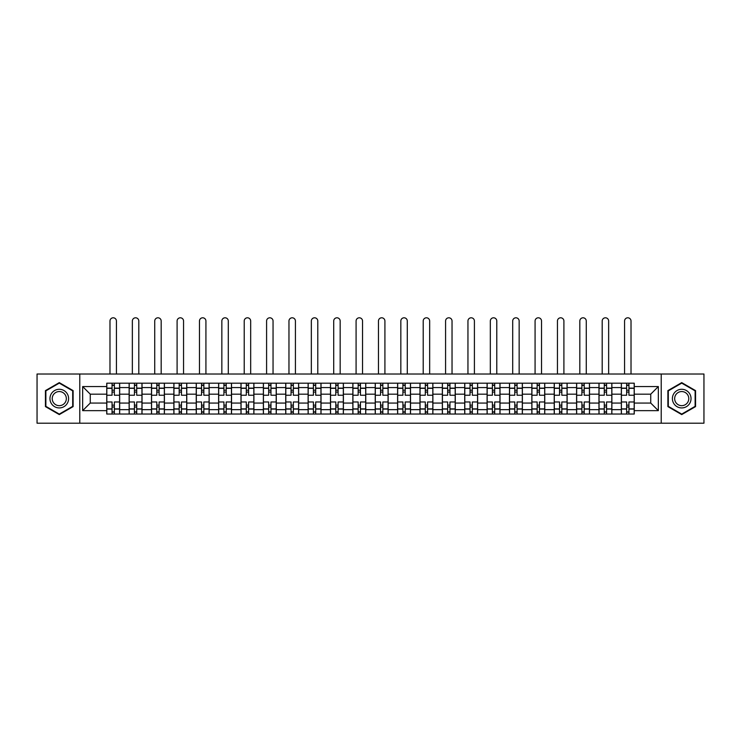 <?xml version="1.0" encoding="UTF-8"?>
<svg xmlns="http://www.w3.org/2000/svg" width="741" height="741" viewBox="0 0 741 741"><rect width="100%" height="100%" fill="white"/><g stroke="black" fill="none" stroke-linecap="round" stroke-linejoin="round"><path stroke-width="1.11" d="M661.213 423.204L703.95 423.204L703.95 374.01L37.05 374.01L37.05 423.204L661.213 423.204L661.213 374.01M129.129 414.024L129.129 387.571L119.662 387.571L119.662 414.024M119.662 387.571L119.662 383.19M129.129 387.571L129.129 383.19M142.031 383.19L142.031 414.024M151.497 414.024L151.497 383.19M164.409 383.19L164.409 414.024M173.876 414.024L173.876 383.19M186.778 383.19L186.778 414.024M196.245 414.024L196.245 383.19M209.157 383.19L209.157 414.024M218.623 414.024L218.623 383.19M231.525 383.19L231.525 414.024M240.992 414.024L240.992 383.19M253.904 383.19L253.904 414.024M263.37 414.024L263.37 383.19M276.273 383.19L276.273 414.024M285.739 414.024L285.739 383.19M298.651 383.19L298.651 414.024M308.117 414.024L308.117 383.19M321.02 383.19L321.02 414.024M330.486 414.024L330.486 383.19M343.398 383.19L343.398 414.024M352.855 414.024L352.855 383.19M365.767 383.19L365.767 414.024M375.233 414.024L375.233 383.19M388.145 383.19L388.145 414.024M397.602 414.024L397.602 383.19M410.514 383.19L410.514 414.024M419.98 414.024L419.98 383.19M432.883 383.19L432.883 414.024M442.349 414.024L442.349 383.19M455.261 383.19L455.261 414.024M464.727 414.024L464.727 383.19M477.63 383.19L477.63 414.024M487.096 414.024L487.096 383.19M500.008 383.19L500.008 414.024M509.475 414.024L509.475 383.19M522.377 383.19L522.377 414.024M531.843 414.024L531.843 383.19M544.755 383.19L544.755 414.024M554.222 414.024L554.222 383.19M567.124 383.19L567.124 414.024M576.591 414.024L576.591 383.19M589.503 383.19L589.503 414.024M598.969 414.024L598.969 383.19M611.871 383.19L611.871 414.024M621.338 414.024L621.338 383.19M621.338 403.058L611.871 403.058M598.969 403.058L589.503 403.058M576.591 403.058L567.124 403.058M554.222 403.058L544.755 403.058M531.843 403.058L522.377 403.058M509.475 403.058L500.008 403.058M487.096 403.058L477.63 403.058M464.727 403.058L455.261 403.058M442.349 403.058L432.883 403.058M419.98 403.058L410.514 403.058M397.602 403.058L388.145 403.058M375.233 403.058L365.767 403.058M352.855 403.058L343.398 403.058M330.486 403.058L321.02 403.058M308.117 403.058L298.651 403.058M285.739 403.058L276.273 403.058M263.37 403.058L253.904 403.058M240.992 403.058L231.525 403.058M218.623 403.058L209.157 403.058M196.245 403.058L186.778 403.058M173.876 403.058L164.409 403.058M151.497 403.058L142.031 403.058M129.129 403.058L119.662 403.058M621.338 394.166L611.871 394.166M598.969 394.166L589.503 394.166M576.591 394.166L567.124 394.166M554.222 394.166L544.755 394.166M531.843 394.166L522.377 394.166M509.475 394.166L500.008 394.166M487.096 394.166L477.63 394.166M464.727 394.166L455.261 394.166M442.349 394.166L432.883 394.166M419.98 394.166L410.514 394.166M397.602 394.166L388.145 394.166M375.233 394.166L365.767 394.166M352.855 394.166L343.398 394.166M330.486 394.166L321.02 394.166M308.117 394.166L298.651 394.166M285.739 394.166L276.273 394.166M263.37 394.166L253.904 394.166M240.992 394.166L231.525 394.166M218.623 394.166L209.157 394.166M196.245 394.166L186.778 394.166M173.876 394.166L164.409 394.166M151.497 394.166L142.031 394.166M129.129 394.166L119.662 394.166M90.263 403.058L106.75 403.058L106.75 394.166L90.263 394.166L90.263 403.058L82.659 410.653L82.659 386.561L106.75 386.561L106.75 394.166M634.25 394.166L634.25 403.058L650.737 403.058L650.737 394.166L634.25 394.166L634.25 383.19L106.75 383.19L106.75 386.561M634.25 386.561L658.341 386.561L658.341 410.653L634.25 410.653L634.25 403.058M106.75 403.058L106.75 414.024L634.25 414.024L634.25 410.653M106.75 410.653L82.659 410.653M79.787 423.204L79.787 374.01M73.118 390.618L59.28 382.625L45.442 390.618L45.442 406.605L59.28 414.59L73.118 406.605L73.118 390.618M695.558 390.618L681.72 382.625L667.882 390.618L667.882 406.605L681.72 414.59L695.558 406.605L695.558 390.618M114.355 411.876L112.058 411.876M112.058 385.348L114.355 385.348M136.724 411.876L134.436 411.876M134.436 385.348L136.724 385.348M159.102 411.876L156.805 411.876M156.805 385.348L159.102 385.348M181.471 411.876L179.183 411.876M179.183 385.348L181.471 385.348M203.849 411.876L201.552 411.876M201.552 385.348L203.849 385.348M226.218 411.876L223.921 411.876M223.921 385.348L226.218 385.348M248.596 411.876L246.299 411.876M246.299 385.348L248.596 385.348M270.965 411.876L268.668 411.876M268.668 385.348L270.965 385.348M293.343 411.876L291.046 411.876M291.046 385.348L293.343 385.348M315.712 411.876L313.415 411.876M313.415 385.348L315.712 385.348M338.091 411.876L335.793 411.876M335.793 385.348L338.091 385.348M360.459 411.876L358.162 411.876M358.162 385.348L360.459 385.348M382.838 411.876L380.541 411.876M380.541 385.348L382.838 385.348M405.207 411.876L402.909 411.876M402.909 385.348L405.207 385.348M427.585 411.876L425.288 411.876M425.288 385.348L427.585 385.348M449.954 411.876L447.657 411.876M447.657 385.348L449.954 385.348M472.332 411.876L470.035 411.876M470.035 385.348L472.332 385.348M494.701 411.876L492.404 411.876M492.404 385.348L494.701 385.348M517.079 411.876L514.782 411.876M514.782 385.348L517.079 385.348M539.448 411.876L537.151 411.876M537.151 385.348L539.448 385.348M561.817 411.876L559.529 411.876M559.529 385.348L561.817 385.348M584.195 411.876L581.898 411.876M581.898 385.348L584.195 385.348M606.564 411.876L604.276 411.876M604.276 385.348L606.564 385.348M628.942 411.876L626.645 411.876M626.645 385.348L628.942 385.348M82.659 386.561L90.263 394.166M650.737 403.058L658.341 410.653M650.737 394.166L658.341 386.561M119.588 414.024L119.588 395.24L114.355 395.24L114.355 383.19M112.058 383.19L112.058 395.24L106.824 395.24L106.824 383.19M116.43 374.01L116.43 321.02A3.223 3.223 0 0 0 113.206 317.796A3.223 3.223 0 0 0 109.983 321.02L109.983 374.01M119.588 395.24L119.588 383.19M106.824 414.024L106.824 401.983L112.058 401.983L112.058 414.024M114.355 414.024L114.355 401.983L119.588 401.983M112.058 392.082L114.355 392.082M106.824 401.983L106.824 395.24M114.355 405.132L112.058 405.132M114.355 412.163L112.058 412.163M112.058 407.004L114.355 407.004M114.355 390.22L112.058 390.22M112.058 385.061L114.355 385.061M51.203 403.271A9.318 9.318 0 0 0 63.939 406.679A9.318 9.318 0 0 0 67.357 393.953A9.318 9.318 0 0 0 54.621 390.535A9.318 9.318 0 0 0 51.203 403.271M53.167 402.141A7.058 7.058 0 0 0 62.809 404.725A7.058 7.058 0 0 0 65.393 395.083A7.058 7.058 0 0 0 55.751 392.498A7.058 7.058 0 0 0 53.167 402.141M59.28 383.125L72.692 390.868L72.692 406.355L59.28 414.099L45.868 406.355L45.868 390.868L59.28 383.125M673.643 403.271A9.318 9.318 0 0 0 686.379 406.679A9.318 9.318 0 0 0 689.797 393.953A9.318 9.318 0 0 0 677.061 390.535A9.318 9.318 0 0 0 673.643 403.271M675.607 402.141A7.058 7.058 0 0 0 685.249 404.725A7.058 7.058 0 0 0 687.833 395.083A7.058 7.058 0 0 0 678.191 392.498A7.058 7.058 0 0 0 675.607 402.141M681.72 383.125L695.132 390.868L695.132 406.355L681.72 414.099L668.308 406.355L668.308 390.868L681.72 383.125M141.957 414.024L141.957 395.24L136.724 395.24L136.724 383.19M134.436 383.19L134.436 395.24L129.193 395.24L129.193 383.19M138.808 374.01L138.808 321.02A3.223 3.223 0 0 0 135.575 317.796A3.223 3.223 0 0 0 132.352 321.02L132.352 374.01M141.957 395.24L141.957 383.19M129.193 414.024L129.193 401.983L134.436 401.983L134.436 414.024M136.724 414.024L136.724 401.983L141.957 401.983M134.436 392.082L136.724 392.082M129.193 401.983L129.193 395.24M136.724 405.132L134.436 405.132M136.724 412.163L134.436 412.163M134.436 407.004L136.724 407.004M136.724 390.22L134.436 390.22M134.436 385.061L136.724 385.061M164.335 414.024L164.335 395.24L159.102 395.24L159.102 383.19M156.805 383.19L156.805 395.24L151.572 395.24L151.572 383.19M161.177 374.01L161.177 321.02A3.223 3.223 0 0 0 157.953 317.796A3.223 3.223 0 0 0 154.73 321.02L154.73 374.01M164.335 395.24L164.335 383.19M151.572 414.024L151.572 401.983L156.805 401.983L156.805 414.024M159.102 414.024L159.102 401.983L164.335 401.983M156.805 392.082L159.102 392.082M151.572 401.983L151.572 395.24M159.102 405.132L156.805 405.132M159.102 412.163L156.805 412.163M156.805 407.004L159.102 407.004M159.102 390.22L156.805 390.22M156.805 385.061L159.102 385.061M186.704 414.024L186.704 395.24L181.471 395.24L181.471 383.19M179.183 383.19L179.183 395.24L173.94 395.24L173.94 383.19M183.555 374.01L183.555 321.02A3.223 3.223 0 0 0 180.322 317.796A3.223 3.223 0 0 0 177.099 321.02L177.099 374.01M186.704 395.24L186.704 383.19M173.94 414.024L173.94 401.983L179.183 401.983L179.183 414.024M181.471 414.024L181.471 401.983L186.704 401.983M179.183 392.082L181.471 392.082M173.94 401.983L173.94 395.24M181.471 405.132L179.183 405.132M181.471 412.163L179.183 412.163M179.183 407.004L181.471 407.004M181.471 390.22L179.183 390.22M179.183 385.061L181.471 385.061M209.082 414.024L209.082 395.24L203.849 395.24L203.849 383.19M201.552 383.19L201.552 395.24L196.319 395.24L196.319 383.19M205.924 374.01L205.924 321.02A3.223 3.223 0 0 0 202.701 317.796A3.223 3.223 0 0 0 199.468 321.02L199.468 374.01M209.082 395.24L209.082 383.19M196.319 414.024L196.319 401.983L201.552 401.983L201.552 414.024M203.849 414.024L203.849 401.983L209.082 401.983M201.552 392.082L203.849 392.082M196.319 401.983L196.319 395.24M203.849 405.132L201.552 405.132M203.849 412.163L201.552 412.163M201.552 407.004L203.849 407.004M203.849 390.22L201.552 390.22M201.552 385.061L203.849 385.061M231.451 414.024L231.451 395.24L226.218 395.24L226.218 383.19M223.921 383.19L223.921 395.24L218.688 395.24L218.688 383.19M228.302 374.01L228.302 321.02A3.223 3.223 0 0 0 225.069 317.796A3.223 3.223 0 0 0 221.846 321.02L221.846 374.01M231.451 395.24L231.451 383.19M218.688 414.024L218.688 401.983L223.921 401.983L223.921 414.024M226.218 414.024L226.218 401.983L231.451 401.983M223.921 392.082L226.218 392.082M218.688 401.983L218.688 395.24M226.218 405.132L223.921 405.132M226.218 412.163L223.921 412.163M223.921 407.004L226.218 407.004M226.218 390.22L223.921 390.22M223.921 385.061L226.218 385.061M253.83 414.024L253.83 395.24L248.596 395.24L248.596 383.19M246.299 383.19L246.299 395.24L241.066 395.24L241.066 383.19M250.671 374.01L250.671 321.02A3.223 3.223 0 0 0 247.448 317.796A3.223 3.223 0 0 0 244.215 321.02L244.215 374.01M253.83 395.24L253.83 383.19M241.066 414.024L241.066 401.983L246.299 401.983L246.299 414.024M248.596 414.024L248.596 401.983L253.83 401.983M246.299 392.082L248.596 392.082M241.066 401.983L241.066 395.24M248.596 405.132L246.299 405.132M248.596 412.163L246.299 412.163M246.299 407.004L248.596 407.004M248.596 390.22L246.299 390.22M246.299 385.061L248.596 385.061M276.198 414.024L276.198 395.24L270.965 395.24L270.965 383.19M268.668 383.19L268.668 395.24L263.435 395.24L263.435 383.19M273.049 374.01L273.049 321.02A3.223 3.223 0 0 0 269.817 317.796A3.223 3.223 0 0 0 266.593 321.02L266.593 374.01M276.198 395.24L276.198 383.19M263.435 414.024L263.435 401.983L268.668 401.983L268.668 414.024M270.965 414.024L270.965 401.983L276.198 401.983M268.668 392.082L270.965 392.082M263.435 401.983L263.435 395.24M270.965 405.132L268.668 405.132M270.965 412.163L268.668 412.163M268.668 407.004L270.965 407.004M270.965 390.22L268.668 390.22M268.668 385.061L270.965 385.061M298.577 414.024L298.577 395.24L293.343 395.24L293.343 383.19M291.046 383.19L291.046 395.24L285.813 395.24L285.813 383.19M295.418 374.01L295.418 321.02A3.223 3.223 0 0 0 292.195 317.796A3.223 3.223 0 0 0 288.962 321.02L288.962 374.01M298.577 395.24L298.577 383.19M285.813 414.024L285.813 401.983L291.046 401.983L291.046 414.024M293.343 414.024L293.343 401.983L298.577 401.983M291.046 392.082L293.343 392.082M285.813 401.983L285.813 395.24M293.343 405.132L291.046 405.132M293.343 412.163L291.046 412.163M291.046 407.004L293.343 407.004M293.343 390.22L291.046 390.22M291.046 385.061L293.343 385.061M320.946 414.024L320.946 395.24L315.712 395.24L315.712 383.19M313.415 383.19L313.415 395.24L308.182 395.24L308.182 383.19M317.796 374.01L317.796 321.02A3.223 3.223 0 0 0 314.564 317.796A3.223 3.223 0 0 0 311.34 321.02L311.34 374.01M320.946 395.24L320.946 383.19M308.182 414.024L308.182 401.983L313.415 401.983L313.415 414.024M315.712 414.024L315.712 401.983L320.946 401.983M313.415 392.082L315.712 392.082M308.182 401.983L308.182 395.24M315.712 405.132L313.415 405.132M315.712 412.163L313.415 412.163M313.415 407.004L315.712 407.004M315.712 390.22L313.415 390.22M313.415 385.061L315.712 385.061M343.324 414.024L343.324 395.24L338.091 395.24L338.091 383.19M335.793 383.19L335.793 395.24L330.56 395.24L330.56 383.19M340.165 374.01L340.165 321.02A3.223 3.223 0 0 0 336.942 317.796A3.223 3.223 0 0 0 333.709 321.02L333.709 374.01M343.324 395.24L343.324 383.19M330.56 414.024L330.56 401.983L335.793 401.983L335.793 414.024M338.091 414.024L338.091 401.983L343.324 401.983M335.793 392.082L338.091 392.082M330.56 401.983L330.56 395.24M338.091 405.132L335.793 405.132M338.091 412.163L335.793 412.163M335.793 407.004L338.091 407.004M338.091 390.22L335.793 390.22M335.793 385.061L338.091 385.061M365.693 414.024L365.693 395.24L360.459 395.24L360.459 383.19M358.162 383.19L358.162 395.24L352.929 395.24L352.929 383.19M362.544 374.01L362.544 321.02A3.223 3.223 0 0 0 359.311 317.796A3.223 3.223 0 0 0 356.088 321.02L356.088 374.01M365.693 395.24L365.693 383.19M352.929 414.024L352.929 401.983L358.162 401.983L358.162 414.024M360.459 414.024L360.459 401.983L365.693 401.983M358.162 392.082L360.459 392.082M352.929 401.983L352.929 395.24M360.459 405.132L358.162 405.132M360.459 412.163L358.162 412.163M358.162 407.004L360.459 407.004M360.459 390.22L358.162 390.22M358.162 385.061L360.459 385.061M388.071 414.024L388.071 395.24L382.838 395.24L382.838 383.19M380.541 383.19L380.541 395.24L375.307 395.24L375.307 383.19M384.912 374.01L384.912 321.02A3.223 3.223 0 0 0 381.689 317.796A3.223 3.223 0 0 0 378.456 321.02L378.456 374.01M388.071 395.24L388.071 383.19M375.307 414.024L375.307 401.983L380.541 401.983L380.541 414.024M382.838 414.024L382.838 401.983L388.071 401.983M380.541 392.082L382.838 392.082M375.307 401.983L375.307 395.24M382.838 405.132L380.541 405.132M382.838 412.163L380.541 412.163M380.541 407.004L382.838 407.004M382.838 390.22L380.541 390.22M380.541 385.061L382.838 385.061M410.44 414.024L410.44 395.24L405.207 395.24L405.207 383.19M402.909 383.19L402.909 395.24L397.676 395.24L397.676 383.19M407.291 374.01L407.291 321.02A3.223 3.223 0 0 0 404.058 317.796A3.223 3.223 0 0 0 400.835 321.02L400.835 374.01M410.44 395.24L410.44 383.19M397.676 414.024L397.676 401.983L402.909 401.983L402.909 414.024M405.207 414.024L405.207 401.983L410.44 401.983M402.909 392.082L405.207 392.082M397.676 401.983L397.676 395.24M405.207 405.132L402.909 405.132M405.207 412.163L402.909 412.163M402.909 407.004L405.207 407.004M405.207 390.22L402.909 390.22M402.909 385.061L405.207 385.061M432.818 414.024L432.818 395.24L427.585 395.24L427.585 383.19M425.288 383.19L425.288 395.24L420.054 395.24L420.054 383.19M429.66 374.01L429.66 321.02A3.223 3.223 0 0 0 426.436 317.796A3.223 3.223 0 0 0 423.204 321.02L423.204 374.01M432.818 395.24L432.818 383.19M420.054 414.024L420.054 401.983L425.288 401.983L425.288 414.024M427.585 414.024L427.585 401.983L432.818 401.983M425.288 392.082L427.585 392.082M420.054 401.983L420.054 395.24M427.585 405.132L425.288 405.132M427.585 412.163L425.288 412.163M425.288 407.004L427.585 407.004M427.585 390.22L425.288 390.22M425.288 385.061L427.585 385.061M455.187 414.024L455.187 395.24L449.954 395.24L449.954 383.19M447.657 383.19L447.657 395.24L442.423 395.24L442.423 383.19M452.038 374.01L452.038 321.02A3.223 3.223 0 0 0 448.805 317.796A3.223 3.223 0 0 0 445.582 321.02L445.582 374.01M455.187 395.24L455.187 383.19M442.423 414.024L442.423 401.983L447.657 401.983L447.657 414.024M449.954 414.024L449.954 401.983L455.187 401.983M447.657 392.082L449.954 392.082M442.423 401.983L442.423 395.24M449.954 405.132L447.657 405.132M449.954 412.163L447.657 412.163M447.657 407.004L449.954 407.004M449.954 390.22L447.657 390.22M447.657 385.061L449.954 385.061M477.565 414.024L477.565 395.24L472.332 395.24L472.332 383.19M470.035 383.19L470.035 395.24L464.802 395.24L464.802 383.19M474.407 374.01L474.407 321.02A3.223 3.223 0 0 0 471.183 317.796A3.223 3.223 0 0 0 467.951 321.02L467.951 374.01M477.565 395.24L477.565 383.19M464.802 414.024L464.802 401.983L470.035 401.983L470.035 414.024M472.332 414.024L472.332 401.983L477.565 401.983M470.035 392.082L472.332 392.082M464.802 401.983L464.802 395.24M472.332 405.132L470.035 405.132M472.332 412.163L470.035 412.163M470.035 407.004L472.332 407.004M472.332 390.22L470.035 390.22M470.035 385.061L472.332 385.061M499.934 414.024L499.934 395.24L494.701 395.24L494.701 383.19M492.404 383.19L492.404 395.24L487.17 395.24L487.17 383.19M496.785 374.01L496.785 321.02A3.223 3.223 0 0 0 493.552 317.796A3.223 3.223 0 0 0 490.329 321.02L490.329 374.01M499.934 395.24L499.934 383.19M487.17 414.024L487.17 401.983L492.404 401.983L492.404 414.024M494.701 414.024L494.701 401.983L499.934 401.983M492.404 392.082L494.701 392.082M487.17 401.983L487.17 395.24M494.701 405.132L492.404 405.132M494.701 412.163L492.404 412.163M492.404 407.004L494.701 407.004M494.701 390.22L492.404 390.22M492.404 385.061L494.701 385.061M522.312 414.024L522.312 395.24L517.079 395.24L517.079 383.19M514.782 383.19L514.782 395.24L509.549 395.24L509.549 383.19M519.154 374.01L519.154 321.02A3.223 3.223 0 0 0 515.931 317.796A3.223 3.223 0 0 0 512.698 321.02L512.698 374.01M522.312 395.24L522.312 383.19M509.549 414.024L509.549 401.983L514.782 401.983L514.782 414.024M517.079 414.024L517.079 401.983L522.312 401.983M514.782 392.082L517.079 392.082M509.549 401.983L509.549 395.24M517.079 405.132L514.782 405.132M517.079 412.163L514.782 412.163M514.782 407.004L517.079 407.004M517.079 390.22L514.782 390.22M514.782 385.061L517.079 385.061M544.681 414.024L544.681 395.24L539.448 395.24L539.448 383.19M537.151 383.19L537.151 395.24L531.918 395.24L531.918 383.19M541.532 374.01L541.532 321.02A3.223 3.223 0 0 0 538.299 317.796A3.223 3.223 0 0 0 535.076 321.02L535.076 374.01M544.681 395.24L544.681 383.19M531.918 414.024L531.918 401.983L537.151 401.983L537.151 414.024M539.448 414.024L539.448 401.983L544.681 401.983M537.151 392.082L539.448 392.082M531.918 401.983L531.918 395.24M539.448 405.132L537.151 405.132M539.448 412.163L537.151 412.163M537.151 407.004L539.448 407.004M539.448 390.22L537.151 390.22M537.151 385.061L539.448 385.061M567.06 414.024L567.06 395.24L561.817 395.24L561.817 383.19M559.529 383.19L559.529 395.24L554.296 395.24L554.296 383.19M563.901 374.01L563.901 321.02A3.223 3.223 0 0 0 560.678 317.796A3.223 3.223 0 0 0 557.445 321.02L557.445 374.01M567.06 395.24L567.06 383.19M554.296 414.024L554.296 401.983L559.529 401.983L559.529 414.024M561.817 414.024L561.817 401.983L567.06 401.983M559.529 392.082L561.817 392.082M554.296 401.983L554.296 395.24M561.817 405.132L559.529 405.132M561.817 412.163L559.529 412.163M559.529 407.004L561.817 407.004M561.817 390.22L559.529 390.22M559.529 385.061L561.817 385.061M589.428 414.024L589.428 395.24L584.195 395.24L584.195 383.19M581.898 383.19L581.898 395.24L576.665 395.24L576.665 383.19M586.27 374.01L586.27 321.02A3.223 3.223 0 0 0 583.047 317.796A3.223 3.223 0 0 0 579.823 321.02L579.823 374.01M589.428 395.24L589.428 383.19M576.665 414.024L576.665 401.983L581.898 401.983L581.898 414.024M584.195 414.024L584.195 401.983L589.428 401.983M581.898 392.082L584.195 392.082M576.665 401.983L576.665 395.24M584.195 405.132L581.898 405.132M584.195 412.163L581.898 412.163M581.898 407.004L584.195 407.004M584.195 390.22L581.898 390.22M581.898 385.061L584.195 385.061M611.807 414.024L611.807 395.24L606.564 395.24L606.564 383.19M604.276 383.19L604.276 395.24L599.043 395.24L599.043 383.19M608.648 374.01L608.648 321.02A3.223 3.223 0 0 0 605.425 317.796A3.223 3.223 0 0 0 602.192 321.02L602.192 374.01M611.807 395.24L611.807 383.19M599.043 414.024L599.043 401.983L604.276 401.983L604.276 414.024M606.564 414.024L606.564 401.983L611.807 401.983M604.276 392.082L606.564 392.082M599.043 401.983L599.043 395.24M606.564 405.132L604.276 405.132M606.564 412.163L604.276 412.163M604.276 407.004L606.564 407.004M606.564 390.22L604.276 390.22M604.276 385.061L606.564 385.061M634.176 414.024L634.176 395.24L628.942 395.24L628.942 383.19M626.645 383.19L626.645 395.24L621.412 395.24L621.412 383.19M631.017 374.01L631.017 321.02A3.223 3.223 0 0 0 627.794 317.796A3.223 3.223 0 0 0 624.57 321.02L624.57 374.01M634.176 395.24L634.176 383.19M621.412 414.024L621.412 401.983L626.645 401.983L626.645 414.024M628.942 414.024L628.942 401.983L634.176 401.983M626.645 392.082L628.942 392.082M621.412 401.983L621.412 395.24M628.942 405.132L626.645 405.132M628.942 412.163L626.645 412.163M626.645 407.004L628.942 407.004M628.942 390.22L626.645 390.22M626.645 385.061L628.942 385.061M598.969 387.571L589.503 387.571M576.591 387.571L567.124 387.571M554.222 387.571L544.755 387.571M531.843 387.571L522.377 387.571M509.475 387.571L500.008 387.571M487.096 387.571L477.63 387.571M464.727 387.571L455.261 387.571M442.349 387.571L432.883 387.571M419.98 387.571L410.514 387.571M397.602 387.571L388.145 387.571M375.233 387.571L365.767 387.571M352.855 387.571L343.398 387.571M330.486 387.571L321.02 387.571M308.117 387.571L298.651 387.571M285.739 387.571L276.273 387.571M263.37 387.571L253.904 387.571M240.992 387.571L231.525 387.571M218.623 387.571L209.157 387.571M196.245 387.571L186.778 387.571M173.876 387.571L164.409 387.571M151.497 387.571L142.031 387.571M621.338 387.571L611.871 387.571M598.969 409.653L589.503 409.653M576.591 409.653L567.124 409.653M554.222 409.653L544.755 409.653M531.843 409.653L522.377 409.653M509.475 409.653L500.008 409.653M487.096 409.653L477.63 409.653M464.727 409.653L455.261 409.653M442.349 409.653L432.883 409.653M419.98 409.653L410.514 409.653M397.602 409.653L388.145 409.653M375.233 409.653L365.767 409.653M352.855 409.653L343.398 409.653M330.486 409.653L321.02 409.653M308.117 409.653L298.651 409.653M285.739 409.653L276.273 409.653M263.37 409.653L253.904 409.653M240.992 409.653L231.525 409.653M218.623 409.653L209.157 409.653M196.245 409.653L186.778 409.653M173.876 409.653L164.409 409.653M151.497 409.653L142.031 409.653M129.129 409.653L119.662 409.653M621.338 409.653L611.871 409.653M119.588 388.136L114.355 388.136M112.058 388.136L106.824 388.136M112.058 388.33L106.824 388.33M112.058 408.893L106.824 408.893M112.058 409.078L106.824 409.078M119.588 409.078L114.355 409.078M119.588 388.33L114.355 388.33M119.588 408.893L114.355 408.893M141.957 388.136L136.724 388.136M134.436 388.136L129.193 388.136M134.436 388.33L129.193 388.33M134.436 408.893L129.193 408.893M134.436 409.078L129.193 409.078M141.957 409.078L136.724 409.078M141.957 388.33L136.724 388.33M141.957 408.893L136.724 408.893M164.335 388.136L159.102 388.136M156.805 388.136L151.572 388.136M156.805 388.33L151.572 388.33M156.805 408.893L151.572 408.893M156.805 409.078L151.572 409.078M164.335 409.078L159.102 409.078M164.335 388.33L159.102 388.33M164.335 408.893L159.102 408.893M186.704 388.136L181.471 388.136M179.183 388.136L173.94 388.136M179.183 388.33L173.94 388.33M179.183 408.893L173.94 408.893M179.183 409.078L173.94 409.078M186.704 409.078L181.471 409.078M186.704 388.33L181.471 388.33M186.704 408.893L181.471 408.893M209.082 388.136L203.849 388.136M201.552 388.136L196.319 388.136M201.552 388.33L196.319 388.33M201.552 408.893L196.319 408.893M201.552 409.078L196.319 409.078M209.082 409.078L203.849 409.078M209.082 388.33L203.849 388.33M209.082 408.893L203.849 408.893M231.451 388.136L226.218 388.136M223.921 388.136L218.688 388.136M223.921 388.33L218.688 388.33M223.921 408.893L218.688 408.893M223.921 409.078L218.688 409.078M231.451 409.078L226.218 409.078M231.451 388.33L226.218 388.33M231.451 408.893L226.218 408.893M253.83 388.136L248.596 388.136M246.299 388.136L241.066 388.136M246.299 388.33L241.066 388.33M246.299 408.893L241.066 408.893M246.299 409.078L241.066 409.078M253.83 409.078L248.596 409.078M253.83 388.33L248.596 388.33M253.83 408.893L248.596 408.893M276.198 388.136L270.965 388.136M268.668 388.136L263.435 388.136M268.668 388.33L263.435 388.33M268.668 408.893L263.435 408.893M268.668 409.078L263.435 409.078M276.198 409.078L270.965 409.078M276.198 388.33L270.965 388.33M276.198 408.893L270.965 408.893M298.577 388.136L293.343 388.136M291.046 388.136L285.813 388.136M291.046 388.33L285.813 388.33M291.046 408.893L285.813 408.893M291.046 409.078L285.813 409.078M298.577 409.078L293.343 409.078M298.577 388.33L293.343 388.33M298.577 408.893L293.343 408.893M320.946 388.136L315.712 388.136M313.415 388.136L308.182 388.136M313.415 388.33L308.182 388.33M313.415 408.893L308.182 408.893M313.415 409.078L308.182 409.078M320.946 409.078L315.712 409.078M320.946 388.33L315.712 388.33M320.946 408.893L315.712 408.893M343.324 388.136L338.091 388.136M335.793 388.136L330.56 388.136M335.793 388.33L330.56 388.33M335.793 408.893L330.56 408.893M335.793 409.078L330.56 409.078M343.324 409.078L338.091 409.078M343.324 388.33L338.091 388.33M343.324 408.893L338.091 408.893M365.693 388.136L360.459 388.136M358.162 388.136L352.929 388.136M358.162 388.33L352.929 388.33M358.162 408.893L352.929 408.893M358.162 409.078L352.929 409.078M365.693 409.078L360.459 409.078M365.693 388.33L360.459 388.33M365.693 408.893L360.459 408.893M388.071 388.136L382.838 388.136M380.541 388.136L375.307 388.136M380.541 388.33L375.307 388.33M380.541 408.893L375.307 408.893M380.541 409.078L375.307 409.078M388.071 409.078L382.838 409.078M388.071 388.33L382.838 388.33M388.071 408.893L382.838 408.893M410.44 388.136L405.207 388.136M402.909 388.136L397.676 388.136M402.909 388.33L397.676 388.33M402.909 408.893L397.676 408.893M402.909 409.078L397.676 409.078M410.44 409.078L405.207 409.078M410.44 388.33L405.207 388.33M410.44 408.893L405.207 408.893M432.818 388.136L427.585 388.136M425.288 388.136L420.054 388.136M425.288 388.33L420.054 388.33M425.288 408.893L420.054 408.893M425.288 409.078L420.054 409.078M432.818 409.078L427.585 409.078M432.818 388.33L427.585 388.33M432.818 408.893L427.585 408.893M455.187 388.136L449.954 388.136M447.657 388.136L442.423 388.136M447.657 388.33L442.423 388.33M447.657 408.893L442.423 408.893M447.657 409.078L442.423 409.078M455.187 409.078L449.954 409.078M455.187 388.33L449.954 388.33M455.187 408.893L449.954 408.893M477.565 388.136L472.332 388.136M470.035 388.136L464.802 388.136M470.035 388.33L464.802 388.33M470.035 408.893L464.802 408.893M470.035 409.078L464.802 409.078M477.565 409.078L472.332 409.078M477.565 388.33L472.332 388.33M477.565 408.893L472.332 408.893M499.934 388.136L494.701 388.136M492.404 388.136L487.17 388.136M492.404 388.33L487.17 388.33M492.404 408.893L487.17 408.893M492.404 409.078L487.17 409.078M499.934 409.078L494.701 409.078M499.934 388.33L494.701 388.33M499.934 408.893L494.701 408.893M522.312 388.136L517.079 388.136M514.782 388.136L509.549 388.136M514.782 388.33L509.549 388.33M514.782 408.893L509.549 408.893M514.782 409.078L509.549 409.078M522.312 409.078L517.079 409.078M522.312 388.33L517.079 388.33M522.312 408.893L517.079 408.893M544.681 388.136L539.448 388.136M537.151 388.136L531.918 388.136M537.151 388.33L531.918 388.33M537.151 408.893L531.918 408.893M537.151 409.078L531.918 409.078M544.681 409.078L539.448 409.078M544.681 388.33L539.448 388.33M544.681 408.893L539.448 408.893M567.06 388.136L561.817 388.136M559.529 388.136L554.296 388.136M559.529 388.33L554.296 388.33M559.529 408.893L554.296 408.893M559.529 409.078L554.296 409.078M567.06 409.078L561.817 409.078M567.06 388.33L561.817 388.33M567.06 408.893L561.817 408.893M589.428 388.136L584.195 388.136M581.898 388.136L576.665 388.136M581.898 388.33L576.665 388.33M581.898 408.893L576.665 408.893M581.898 409.078L576.665 409.078M589.428 409.078L584.195 409.078M589.428 388.33L584.195 388.33M589.428 408.893L584.195 408.893M611.807 388.136L606.564 388.136M604.276 388.136L599.043 388.136M604.276 388.33L599.043 388.33M604.276 408.893L599.043 408.893M604.276 409.078L599.043 409.078M611.807 409.078L606.564 409.078M611.807 388.33L606.564 388.33M611.807 408.893L606.564 408.893M634.176 388.136L628.942 388.136M626.645 388.136L621.412 388.136M626.645 388.33L621.412 388.33M626.645 408.893L621.412 408.893M626.645 409.078L621.412 409.078M634.176 409.078L628.942 409.078M634.176 388.33L628.942 388.33M634.176 408.893L628.942 408.893"/></g></svg>
